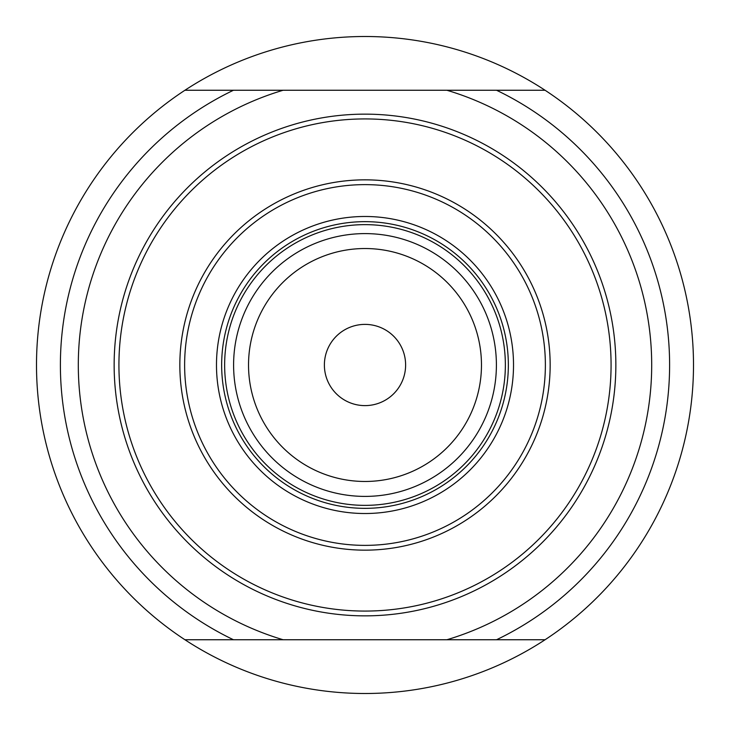 <?xml version="1.0" encoding="UTF-8"?>
<svg xmlns="http://www.w3.org/2000/svg" width="730" height="730" viewBox="0 0 730 730"><rect width="100%" height="100%" fill="white"/><g stroke="black" fill="none" stroke-linecap="round" stroke-linejoin="round"><path stroke-width="1.09" d="M545.073 639.745A328.5 328.5 0 0 0 693.5 365A328.5 328.5 0 0 1 545.073 639.745L496.537 639.745A304.611 304.611 0 0 0 496.537 90.255L233.463 90.255A304.611 304.611 0 0 0 233.463 639.745L184.927 639.745A328.5 328.5 0 0 0 545.073 639.745L184.927 639.745A328.5 328.5 0 0 1 36.5 365A328.5 328.5 0 0 0 184.927 639.745M365 615.855A250.855 250.855 0 0 0 615.855 365A250.855 250.855 0 0 0 365 114.145A250.855 250.855 0 0 0 114.145 365A250.855 250.855 0 0 0 365 615.855M365 611.074A246.074 246.074 0 0 0 611.074 365A246.074 246.074 0 0 0 365 118.926A246.074 246.074 0 0 0 118.926 365A246.074 246.074 0 0 0 365 611.074M365 179.845A185.155 185.155 0 0 0 179.845 365A185.155 185.155 0 0 0 365 550.155A185.155 185.155 0 0 0 550.155 365A185.155 185.155 0 0 0 365 179.845M365 184.626A180.374 180.374 0 0 0 184.626 365A180.374 180.374 0 0 0 365 545.374A180.374 180.374 0 0 0 545.374 365A180.374 180.374 0 0 0 365 184.626M365 216.482A148.518 148.518 0 0 0 216.482 365A148.518 148.518 0 0 0 365 513.519A148.518 148.518 0 0 0 513.519 365A148.518 148.518 0 0 0 365 216.482M365 221.655A143.345 143.345 0 0 0 221.655 365A143.345 143.345 0 0 0 365 508.345A143.345 143.345 0 0 0 508.345 365A143.345 143.345 0 0 0 365 221.655M365 233.6A131.4 131.4 0 0 0 233.6 365A131.4 131.4 0 0 0 365 496.4A131.4 131.4 0 0 0 496.4 365A131.4 131.4 0 0 0 365 233.6M365 248.529A116.471 116.471 0 0 0 248.529 365A116.471 116.471 0 0 0 365 481.471A116.471 116.471 0 0 0 481.471 365A116.471 116.471 0 0 0 365 248.529M324.385 365A40.615 40.615 0 0 0 365 405.615A40.615 40.615 0 0 0 405.615 365A40.615 40.615 0 0 0 365 324.385A40.615 40.615 0 0 0 324.385 365M545.073 90.255A328.5 328.5 0 0 1 693.5 365A328.5 328.5 0 0 0 545.073 90.255L496.537 90.255L545.073 90.255A328.5 328.5 0 0 0 36.5 365M184.927 90.255L233.463 90.255L184.927 90.255M283.103 639.745A286.689 286.689 0 0 1 283.103 90.255M446.897 90.255A286.689 286.689 0 0 1 446.897 639.745M365 224.639A140.361 140.361 0 0 0 224.639 365A140.361 140.361 0 0 0 365 505.361A140.361 140.361 0 0 0 505.361 365A140.361 140.361 0 0 0 365 224.639"/></g></svg>
